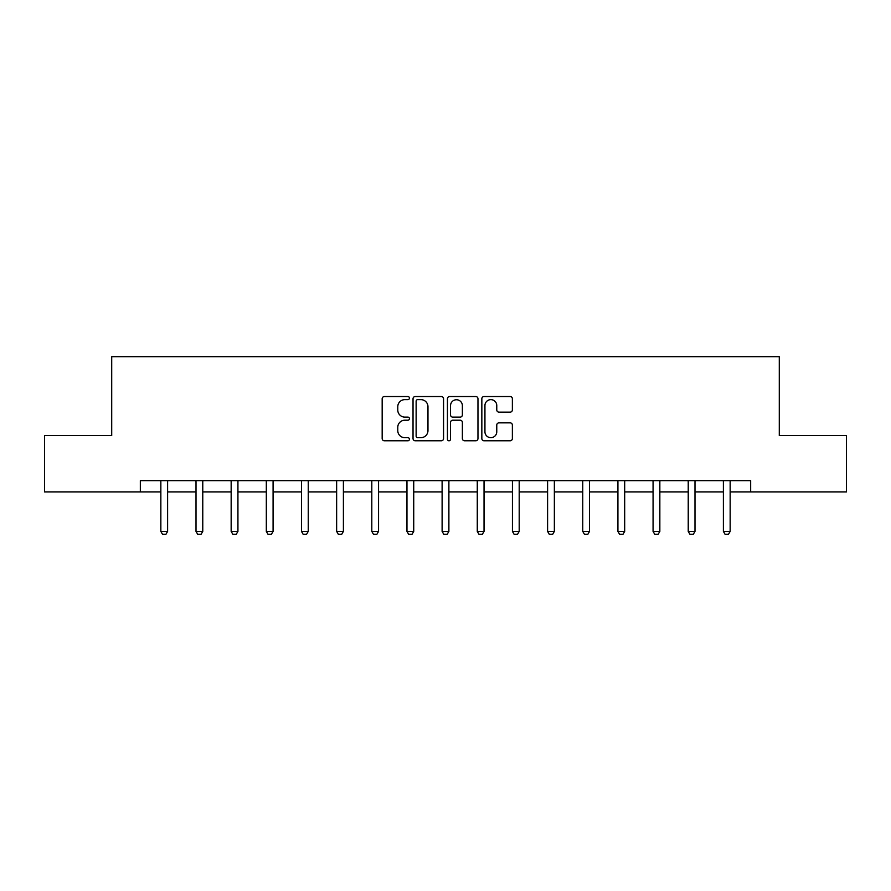 <?xml version="1.0" encoding="UTF-8"?>
<svg xmlns="http://www.w3.org/2000/svg" width="891" height="891" viewBox="0 0 891 891"><rect width="100%" height="100%" fill="white"/><g stroke="black" fill="none" stroke-linecap="round" stroke-linejoin="round"><path stroke-width="1.34" d="M409.437 398.088A1.548 1.548 0 0 0 407.889 396.54L384.389 396.54A2.216 2.216 0 0 0 382.172 398.745L382.172 438.572A2.216 2.216 0 0 0 384.389 440.778L407.889 440.778A1.548 1.548 0 0 0 409.437 439.23A1.548 1.548 0 0 0 407.889 437.681L404.848 437.681A7.083 7.083 0 0 1 397.776 430.598L397.776 427.29A7.083 7.083 0 0 1 404.848 420.207L407.889 420.207A1.548 1.548 0 0 0 409.437 418.659A1.548 1.548 0 0 0 407.889 417.111L404.848 417.111A7.083 7.083 0 0 1 397.776 410.027L397.776 406.708A7.083 7.083 0 0 1 404.848 399.636L407.889 399.636A1.548 1.548 0 0 0 409.437 398.088M510.153 412.132A2.216 2.216 0 0 0 512.37 409.916L512.37 398.745A2.216 2.216 0 0 0 510.153 396.54L484.047 396.54A2.216 2.216 0 0 0 481.842 398.745L481.842 438.572A2.216 2.216 0 0 0 484.047 440.778L510.153 440.778A2.216 2.216 0 0 0 512.37 438.572L512.37 425.074A2.216 2.216 0 0 0 510.153 422.857L498.982 422.857A2.216 2.216 0 0 0 496.766 425.074L496.766 431.767A5.914 5.914 0 0 1 490.852 437.681A5.914 5.914 0 0 1 484.938 431.767L484.938 405.55A5.914 5.914 0 0 1 490.852 399.636A5.914 5.914 0 0 1 496.766 405.55L496.766 409.916A2.216 2.216 0 0 0 498.982 412.132L510.153 412.132M140.333 491.91L44.55 491.91L44.55 435.565L111.709 435.565L111.709 356.678L779.291 356.678L779.291 435.565L846.45 435.565L846.45 491.91L750.668 491.91L750.668 480.639L140.333 480.639L140.333 491.91L160.848 491.91M443.562 398.745A2.216 2.216 0 0 0 441.357 396.54L415.251 396.54A2.216 2.216 0 0 0 413.034 398.745L413.034 438.572A2.216 2.216 0 0 0 415.251 440.778L441.357 440.778A2.216 2.216 0 0 0 443.562 438.572L443.562 398.745M449.643 396.54L475.749 396.54A2.216 2.216 0 0 1 477.966 398.745L477.966 438.572A2.216 2.216 0 0 1 475.749 440.778L464.579 440.778A2.216 2.216 0 0 1 462.373 438.572L462.373 422.423A2.216 2.216 0 0 0 460.157 420.207L452.751 420.207A2.216 2.216 0 0 0 450.534 422.423L450.534 439.23A1.548 1.548 0 0 1 448.986 440.778A1.548 1.548 0 0 1 447.438 439.23L447.438 398.745A2.216 2.216 0 0 1 449.643 396.54M167.608 491.91L196.009 491.91M202.769 491.91L231.159 491.91M237.93 491.91L266.32 491.91M273.08 491.91L301.481 491.91M308.241 491.91L336.642 491.91M343.403 491.91L371.803 491.91M378.564 491.91L406.964 491.91M413.725 491.91L442.114 491.91M448.886 491.91L477.275 491.91M484.036 491.91L512.436 491.91M519.197 491.91L547.597 491.91M554.358 491.91L582.759 491.91M589.519 491.91L617.92 491.91M624.68 491.91L653.07 491.91M659.841 491.91L688.231 491.91M694.991 491.91L723.392 491.91M730.152 491.91L750.668 491.91M417.679 399.636A1.548 1.548 0 0 0 416.13 401.184L416.13 436.133A1.548 1.548 0 0 0 417.679 437.681L420.886 437.681A7.083 7.083 0 0 0 427.97 430.598L427.97 406.708A7.083 7.083 0 0 0 420.886 399.636L417.679 399.636M462.373 405.661A5.914 5.914 0 0 0 456.448 399.747A5.914 5.914 0 0 0 450.534 405.661L450.534 414.894A2.216 2.216 0 0 0 452.751 417.111L460.157 417.111A2.216 2.216 0 0 0 462.373 414.894L462.373 405.661M167.864 480.639L167.708 481.129A2.25 2.25 0 0 0 167.608 481.808L167.608 531.392L165.915 534.322L162.541 534.322L160.848 531.392L160.848 481.808A2.25 2.25 0 0 0 160.736 481.129L160.58 480.639M160.848 531.392L167.608 531.392M203.025 480.639L202.87 481.129A2.25 2.25 0 0 0 202.769 481.808L202.769 531.392L201.076 534.322L197.691 534.322L196.009 531.392L196.009 481.808A2.25 2.25 0 0 0 195.897 481.129L195.742 480.639M196.009 531.392L202.769 531.392M238.187 480.639L238.031 481.129A2.25 2.25 0 0 0 237.93 481.808L237.93 531.392L236.238 534.322L232.852 534.322L231.159 531.392L231.159 481.808A2.25 2.25 0 0 0 231.059 481.129L230.903 480.639M231.159 531.392L237.93 531.392M273.348 480.639L273.192 481.129A2.25 2.25 0 0 0 273.08 481.808L273.08 531.392L271.399 534.322L268.013 534.322L266.32 531.392L266.32 481.808A2.25 2.25 0 0 0 266.22 481.129L266.064 480.639M266.32 531.392L273.08 531.392M308.509 480.639L308.353 481.129A2.25 2.25 0 0 0 308.241 481.808L308.241 531.392L306.549 534.322L303.174 534.322L301.481 531.392L301.481 481.808A2.25 2.25 0 0 0 301.381 481.129L301.225 480.639M301.481 531.392L308.241 531.392M343.67 480.639L343.514 481.129A2.25 2.25 0 0 0 343.403 481.808L343.403 531.392L341.71 534.322L338.335 534.322L336.642 531.392L336.642 481.808A2.25 2.25 0 0 0 336.531 481.129L336.375 480.639M336.642 531.392L343.403 531.392M378.82 480.639L378.664 481.129A2.25 2.25 0 0 0 378.564 481.808L378.564 531.392L376.871 534.322L373.496 534.322L371.803 531.392L371.803 481.808A2.25 2.25 0 0 0 371.692 481.129L371.536 480.639M371.803 531.392L378.564 531.392M413.981 480.639L413.825 481.129A2.25 2.25 0 0 0 413.725 481.808L413.725 531.392L412.032 534.322L408.646 534.322L406.964 531.392L406.964 481.808A2.25 2.25 0 0 0 406.853 481.129L406.697 480.639M406.964 531.392L413.725 531.392M449.142 480.639L448.986 481.129A2.25 2.25 0 0 0 448.886 481.808L448.886 531.392L447.193 534.322L443.807 534.322L442.114 531.392L442.114 481.808A2.25 2.25 0 0 0 442.014 481.129L441.858 480.639M442.114 531.392L448.886 531.392M484.303 480.639L484.147 481.129A2.25 2.25 0 0 0 484.036 481.808L484.036 531.392L482.354 534.322L478.968 534.322L477.275 531.392L477.275 481.808A2.25 2.25 0 0 0 477.175 481.129L477.019 480.639M477.275 531.392L484.036 531.392M519.464 480.639L519.308 481.129A2.25 2.25 0 0 0 519.197 481.808L519.197 531.392L517.504 534.322L514.129 534.322L512.436 531.392L512.436 481.808A2.25 2.25 0 0 0 512.336 481.129L512.18 480.639M512.436 531.392L519.197 531.392M554.625 480.639L554.469 481.129A2.25 2.25 0 0 0 554.358 481.808L554.358 531.392L552.665 534.322L549.29 534.322L547.597 531.392L547.597 481.808A2.25 2.25 0 0 0 547.486 481.129L547.33 480.639M547.597 531.392L554.358 531.392M589.775 480.639L589.619 481.129A2.25 2.25 0 0 0 589.519 481.808L589.519 531.392L587.826 534.322L584.451 534.322L582.759 531.392L582.759 481.808A2.25 2.25 0 0 0 582.647 481.129L582.491 480.639M582.759 531.392L589.519 531.392M624.936 480.639L624.78 481.129A2.25 2.25 0 0 0 624.68 481.808L624.68 531.392L622.987 534.322L619.601 534.322L617.92 531.392L617.92 481.808A2.25 2.25 0 0 0 617.808 481.129L617.652 480.639M617.92 531.392L624.68 531.392M660.097 480.639L659.941 481.129A2.25 2.25 0 0 0 659.841 481.808L659.841 531.392L658.148 534.322L654.762 534.322L653.07 531.392L653.07 481.808A2.25 2.25 0 0 0 652.969 481.129L652.813 480.639M653.07 531.392L659.841 531.392M695.258 480.639L695.103 481.129A2.25 2.25 0 0 0 694.991 481.808L694.991 531.392L693.309 534.322L689.924 534.322L688.231 531.392L688.231 481.808A2.25 2.25 0 0 0 688.13 481.129L687.975 480.639M688.231 531.392L694.991 531.392M730.42 480.639L730.264 481.129A2.25 2.25 0 0 0 730.152 481.808L730.152 531.392L728.459 534.322L725.085 534.322L723.392 531.392L723.392 481.808A2.25 2.25 0 0 0 723.292 481.129L723.136 480.639M723.392 531.392L730.152 531.392"/></g></svg>
